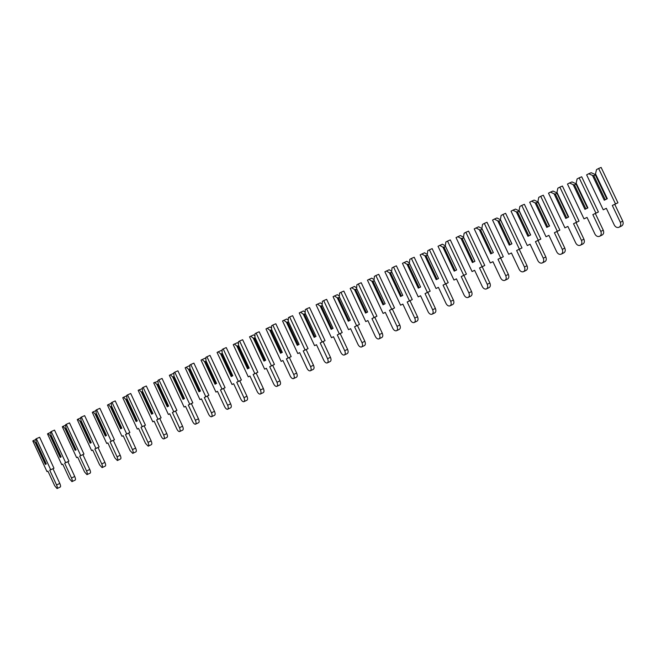 <?xml version="1.0" encoding="UTF-8"?>
<svg xmlns="http://www.w3.org/2000/svg" width="656" height="656" viewBox="0 0 656 656"><rect width="100%" height="100%" fill="white"/><g stroke="black" fill="none" stroke-linecap="round" stroke-linejoin="round"><path stroke-width="0.98" d="M35.785 439.512L33.415 440.553L35.317 442.702L45.362 464.415L46.289 463.931L36.211 442.152L35.727 439.102L36.351 438.708L50.709 469.745L49.741 470.221L56.564 484.964C57.416 486.982 57.58 488.179 57.056 488.556L54.702 485.776L47.921 471.123L46.978 471.59L32.8 440.947L33.415 440.553M36.523 442.825L35.317 442.702M36.31 442.923L46.084 464.046M36.351 438.708L39.647 437.265L53.972 468.228L52.997 468.712L59.803 483.431C60.655 485.44 60.819 486.637 60.286 487.014L57.154 488.507M53.972 468.228L50.709 469.745M52.997 468.712L49.741 470.221M47.937 471.147L46.978 471.59M50.651 432.378L48.15 433.477L50.102 435.617L60.188 457.412L61.164 456.904L51.037 435.043L50.586 431.96L51.25 431.55L65.666 462.701L64.649 463.202L71.504 478.003C72.365 480.028 72.513 481.242 71.955 481.627L69.544 478.864L62.738 464.153L61.738 464.645L47.503 433.878L48.15 433.477M51.357 435.715L50.102 435.617M51.094 435.83L60.91 457.035M51.25 431.55L54.522 430.106L68.913 461.193L67.888 461.701L74.727 476.469C75.588 478.495 75.735 479.7 75.169 480.094L72.053 481.578M68.913 461.193L65.666 462.701M67.888 461.701L64.649 463.202M62.746 464.177L61.738 464.645M65.625 425.186L63.001 426.343L64.993 428.466L75.128 450.352L76.153 449.819L65.985 427.868L65.567 424.76L66.264 424.334L80.754 455.6L79.679 456.125L86.567 470.983C87.42 473.025 87.56 474.247 86.969 474.649L84.509 471.894L77.67 457.125L76.621 457.642L62.312 426.761L63.001 426.343M66.305 428.557L64.993 428.466M66.002 428.688L75.858 449.967M66.264 424.334L69.52 422.899L83.976 454.108L82.902 454.633L89.774 469.466C90.626 471.5 90.758 472.714 90.159 473.124L87.076 474.591M83.976 454.108L80.754 455.6M82.902 454.633L79.679 456.125M77.679 457.15L76.621 457.642M80.721 417.938L77.966 419.151L80.007 421.267L90.184 443.226L91.258 442.677L81.049 420.644L80.663 417.511L81.401 417.06L95.948 448.45L94.833 448.999L101.746 463.915C102.607 465.965 102.721 467.195 102.098 467.613L99.589 464.866L92.717 450.041L91.61 450.582L77.244 419.586L77.966 419.151M81.369 421.332L80.007 421.267M81.016 421.488L90.922 442.849M81.401 417.06L84.64 415.642L99.163 446.957L98.031 447.515L104.935 462.398C105.788 464.44 105.903 465.678 105.28 466.096L102.221 467.556M99.163 446.957L95.948 448.45M98.031 447.515L94.833 448.999M92.726 450.065L91.61 450.582M95.932 410.64L93.054 411.902L95.136 414.01L105.362 436.06L106.493 435.477L96.235 413.362L95.883 410.197L96.653 409.729L111.274 441.234L110.093 441.816L117.039 456.789C117.908 458.839 118.006 460.086 117.35 460.52L114.784 457.781L107.879 442.907L106.723 443.472L92.291 412.362L93.054 411.902M96.555 414.051L95.136 414.01M96.153 414.223L106.108 435.674M96.653 409.729L99.876 408.319L114.464 439.758L113.283 440.34L120.212 455.28C121.073 457.33 121.171 458.577 120.507 459.011L117.481 460.463M114.464 439.758L111.274 441.234M113.283 440.34L110.093 441.816M107.896 442.931L106.723 443.472M111.266 403.276L108.256 404.596L110.388 406.695L120.663 428.827L121.844 428.22L111.536 406.023L111.225 402.825L112.037 402.341L126.715 433.969L125.485 434.575L132.463 449.598C133.324 451.672 133.414 452.927 132.725 453.378L130.101 450.647L123.164 435.707L121.959 436.306L107.461 405.072L108.256 404.596M111.856 406.712L110.388 406.695M111.413 406.909L121.409 428.442M112.037 402.341L115.235 400.931L129.888 432.501L128.65 433.108L135.62 448.105C136.481 450.172 136.563 451.426 135.866 451.877L132.856 453.312M129.888 432.501L126.715 433.969M128.65 433.108L125.485 434.575M123.18 435.74L121.959 436.306M126.723 395.855L123.574 397.233L125.755 399.324L136.079 421.537L137.309 420.906L126.961 398.618L126.69 395.388L127.535 394.887L142.286 426.638L140.999 427.269L148.01 442.357C148.871 444.44 148.945 445.711 148.215 446.17L145.542 443.456L138.572 428.458L137.309 429.081L122.746 397.725L123.574 397.233M127.28 399.324L125.755 399.324M126.797 399.537L136.833 421.152M127.535 394.887L130.716 393.493L145.443 425.178L144.148 425.818L151.142 440.873C152.003 442.948 152.069 444.219 151.339 444.678L148.363 446.105M145.443 425.178L142.286 426.638M144.148 425.818L140.999 427.269M138.588 428.491L137.309 429.081M139.023 389.812L141.253 391.894L151.618 414.19L152.905 413.534L142.508 391.165L142.27 387.901L143.156 387.376L157.981 419.258L156.636 419.914L163.68 435.059C164.541 437.15 164.599 438.429 163.836 438.913C162.959 438.971 162.048 438.069 161.097 436.199L154.103 421.152L152.782 421.8L138.154 390.328L142.319 388.59M142.836 391.862L141.253 391.894M142.295 392.108L152.381 413.805M143.156 387.376L146.321 385.999L161.114 417.806L159.761 418.462L166.788 433.575C167.657 435.666 167.706 436.945 166.936 437.429L163.992 438.831M161.114 417.806L157.981 419.258M159.761 418.462L156.636 419.914M154.119 421.177L152.782 421.8M154.586 382.333L156.874 384.4L167.288 406.786L168.633 406.105L158.178 383.645L157.981 380.349L158.908 379.808L173.799 411.812L172.397 412.493L179.473 427.696C180.334 429.803 180.375 431.099 179.58 431.591C178.67 431.664 177.743 430.762 176.784 428.893L169.756 413.78L168.379 414.453L153.684 382.866L158.039 381.267M158.506 384.35L156.874 384.4M157.916 384.613L168.051 406.392M158.908 379.808L162.048 378.438L176.915 410.369L175.505 411.058L182.565 426.228C183.426 428.327 183.459 429.623 182.663 430.115L179.744 431.509M176.915 410.369L173.799 411.812M175.505 411.058L172.397 412.493M169.773 413.813L168.379 414.453M170.281 374.797L172.618 376.847L183.081 399.324L184.475 398.61L173.979 376.068L173.824 372.739L174.783 372.182L189.748 404.301L188.288 405.014L195.398 420.283C196.259 422.39 196.283 423.702 195.447 424.211C194.512 424.293 193.561 423.399 192.602 421.529L185.533 406.359L184.106 407.056L169.338 375.339L173.381 373.436L173.873 373.871M174.316 376.774L172.618 376.847M173.668 377.061L183.852 398.93M174.783 372.182L177.907 370.812L192.839 402.874L191.372 403.588L198.465 418.815C199.334 420.931 199.35 422.234 198.514 422.751L195.627 424.129M192.839 402.874L189.748 404.301M191.372 403.588L188.288 405.014M185.55 406.384L184.106 407.056M186.099 367.196L188.485 369.238L198.998 391.796L200.457 391.058L189.912 368.426L189.789 365.064L190.798 364.49L205.82 396.732L204.303 397.479L211.445 412.796C212.314 414.928 212.314 416.248 211.445 416.773C210.478 416.872 209.51 415.978 208.542 414.1L201.441 398.873L199.957 399.594L185.123 367.762L189.182 365.851L189.838 366.409M190.24 369.139L188.485 369.238M189.551 369.443L199.777 391.402M190.798 364.49L193.897 363.137L208.895 395.314L207.37 396.06L214.496 411.353C215.365 413.469 215.365 414.797 214.487 415.322L211.634 416.683M208.895 395.314L205.82 396.732M207.37 396.06L204.303 397.479M201.458 398.905L199.957 399.594M202.048 359.529L204.483 361.563L215.045 384.211L216.562 383.44L205.968 360.718L205.886 357.331L206.935 356.733L222.031 389.106L220.457 389.877L227.632 405.26C228.501 407.401 228.485 408.737 227.575 409.27C226.574 409.385 225.582 408.491 224.606 406.613L217.48 391.32L215.931 392.075L201.031 360.119L205.107 358.192L205.927 358.873M206.304 361.44L204.483 361.563M205.558 361.768L215.832 383.809M206.935 356.733L210.01 355.388L225.082 387.696L223.499 388.467L230.658 403.817C231.527 405.949 231.511 407.286 230.6 407.827L227.771 409.18M225.082 387.696L222.031 389.106M223.499 388.467L220.457 389.877M217.497 391.353L215.931 392.075M218.128 351.805L220.613 353.822L231.224 376.56L232.798 375.765L222.154 352.953L222.113 349.533L223.204 348.91L238.374 381.415L236.734 382.21L243.942 397.659C244.819 399.807 244.778 401.16 243.835 401.71C242.802 401.833 241.785 400.947 240.809 399.061L233.651 383.719L232.035 384.498L217.062 352.411L221.162 350.484L222.138 351.263M222.491 353.682L220.613 353.822M221.695 354.035L232.019 376.159M223.204 348.91L226.263 347.582L241.408 380.013L239.76 380.816L246.951 396.224C247.82 398.372 247.779 399.725 246.836 400.275L244.048 401.611M241.408 380.013L238.374 381.415M239.76 380.816L236.734 382.21M233.659 383.744L232.035 384.498M234.34 344.015L236.873 346.024L247.542 368.852L249.173 368.032L238.472 345.13L238.481 341.669L239.604 341.03L254.856 373.658L253.15 374.486L260.391 389.992C261.268 392.157 261.211 393.518 260.227 394.092C259.153 394.223 258.128 393.346 257.144 391.452L249.944 376.044L248.28 376.856L233.233 344.646L237.349 342.703L238.481 343.588M238.817 345.86L236.873 346.024M237.964 346.229L248.337 368.451M239.604 341.03L242.646 339.71L257.857 372.272L256.152 373.1L263.384 388.573C264.253 390.73 264.196 392.091 263.204 392.665L260.448 393.985M257.857 372.272L254.856 373.658M256.152 373.1L253.15 374.486M249.961 376.077L248.28 376.856M250.674 336.167L253.273 338.16L263.983 361.079L265.68 360.226L254.93 337.233L254.979 333.74L256.152 333.076L271.469 365.843L269.706 366.696L276.98 382.268C277.857 384.441 277.783 385.818 276.758 386.409C275.651 386.548 274.602 385.679 273.609 383.785L266.377 368.311L264.647 369.156L249.534 336.815L253.675 334.863L254.946 335.839M255.274 337.971L253.273 338.16M254.364 338.365L264.794 360.669M256.152 333.076L259.161 331.764L274.454 364.465L272.683 365.318L279.948 380.857C280.817 383.022 280.735 384.408 279.71 384.99L276.996 386.294M274.454 364.465L271.469 365.843M272.683 365.318L269.706 366.696M266.393 368.344L264.647 369.156M267.156 328.246L269.805 330.23L280.563 353.24L282.318 352.362L271.518 329.271L271.617 325.745L272.83 325.064L288.222 357.955L286.393 358.84L293.699 374.478C294.577 376.659 294.487 378.053 293.421 378.66C292.281 378.815 291.207 377.946 290.206 376.044L282.941 360.513L281.153 361.382L265.967 328.918L270.124 326.959L271.551 328.025M271.871 330.017L269.805 330.23M270.903 330.435L281.383 352.83M272.83 325.064L275.815 323.761L291.182 356.585L289.345 357.479L296.643 373.075C297.512 375.257 297.422 376.651 296.348 377.257L293.667 378.537M291.182 356.585L288.222 357.955M289.345 357.479L286.393 358.84M282.957 360.546L281.153 361.382M283.761 320.267L286.467 322.235L297.283 345.335L299.103 344.425L288.246 321.251L288.386 317.684L289.64 316.979L305.114 350.009L303.22 350.927L310.567 366.614C311.444 368.82 311.329 370.23 310.222 370.845C309.042 371.017 307.951 370.148 306.951 368.246L299.653 352.657L297.791 353.551L282.531 320.956L286.713 318.988L288.296 320.136M288.599 321.998L286.467 322.235M287.582 322.44L298.103 344.925M289.64 316.979L292.609 315.692L308.049 348.648L306.147 349.574L313.478 365.228C314.355 367.426 314.24 368.836 313.125 369.451L310.485 370.722M308.049 348.648L305.114 350.009M306.147 349.574L303.22 350.927M299.669 352.69L297.791 353.551M300.514 312.223L303.277 314.175L314.142 337.364L316.02 336.43L305.122 313.158L305.302 309.558L306.606 308.828L322.145 341.989L320.185 342.94L327.565 358.693C328.443 360.907 328.312 362.333 327.164 362.973C325.95 363.153 324.835 362.292 323.826 360.382L316.495 344.728L314.568 345.655L299.234 312.928L303.441 310.952L305.171 312.174M305.475 313.904L303.277 314.175M304.392 314.38L314.97 336.954M306.606 308.828L309.55 307.557L325.056 340.644L323.088 341.596L330.46 357.315C331.337 359.529 331.198 360.948 330.042 361.587L327.442 362.834M325.056 340.644L322.145 341.989M323.088 341.596L320.185 342.94M316.512 344.761L314.568 345.655M317.397 304.105L320.218 306.049L331.141 329.328L333.084 328.361L322.129 304.999L322.358 301.358L323.703 300.612L339.324 333.904L337.291 334.888L344.712 350.706C345.589 352.936 345.433 354.371 344.244 355.027C342.998 355.224 341.866 354.363 340.849 352.452L333.478 336.733L331.485 337.692L316.085 304.835L320.3 302.851L322.178 304.138M322.481 305.753L320.218 306.049M321.35 306.245L331.977 328.91M323.703 300.612L326.622 299.349L342.211 332.576L340.177 333.56L347.582 349.345C348.459 351.567 348.295 353.002 347.106 353.658L344.539 354.888M342.211 332.576L339.324 333.904M340.177 333.56L337.291 334.888M333.494 336.766L331.485 337.692M334.429 295.922L337.307 297.849L348.279 321.227L350.296 320.226L339.283 296.766L339.554 293.093L340.948 292.322L356.643 325.753L354.552 326.77L362.005 342.653C362.883 344.892 362.702 346.343 361.472 347.016C360.185 347.229 359.029 346.368 358.004 344.457L350.599 328.672L348.549 329.665L333.068 296.676L337.307 294.683L339.332 296.036M339.636 297.529L337.307 297.849M338.439 298.054L349.123 320.809M340.948 292.322L343.842 291.075L359.504 324.433L357.405 325.45L364.843 341.3C365.72 343.531 365.54 344.99 364.301 345.663L361.784 346.868M359.504 324.433L356.643 325.753M357.405 325.45L354.552 326.77M350.616 328.713L348.549 329.665M351.6 287.672L354.535 289.583L365.564 313.06L367.647 312.026L356.577 288.468L356.897 284.753L358.34 283.966L374.109 317.529L371.944 318.578L379.439 334.527C380.324 336.782 380.119 338.25 378.84 338.939C377.52 339.16 376.339 338.316 375.314 336.389L367.868 320.546L365.745 321.571L350.189 288.451L354.453 286.442L356.634 287.853M356.938 289.239L354.535 289.583M355.683 289.788L366.417 312.633M358.34 283.966L361.21 282.728L376.946 316.225L374.781 317.274L382.259 333.182C383.137 335.437 382.932 336.905 381.653 337.594L379.176 338.783M376.946 316.225L374.109 317.529M374.781 317.274L371.944 318.578M367.885 320.587L365.745 321.571M368.918 279.349L371.911 281.244L382.997 304.819L385.146 303.753L374.027 280.104L374.387 276.348L375.88 275.536L391.73 309.238L389.492 310.321L397.028 326.335C397.905 328.607 397.684 330.091 396.355 330.796C394.994 331.026 393.797 330.181 392.764 328.262L385.285 312.354L383.096 313.412L367.458 280.153L371.747 278.136L374.076 279.604M374.387 280.875L371.911 281.244M373.067 281.449L383.858 304.392M375.88 275.536L378.725 274.315L394.543 307.943L392.296 309.025L399.816 325.007C400.693 327.27 400.472 328.754 399.143 329.46L396.716 330.624M394.543 307.943L391.73 309.238M392.296 309.025L389.492 310.321M385.302 312.387L383.096 313.412M386.384 270.961L389.443 272.839L400.578 296.512L402.792 295.413L391.616 271.666L392.034 267.869L393.567 267.033L409.5 300.874L407.196 301.99L414.756 318.07C415.642 320.358 415.396 321.858 414.026 322.58C412.624 322.826 411.402 321.989 410.361 320.062L402.85 304.089L400.586 305.179L384.875 271.781L389.18 269.755L391.657 271.272M391.985 272.445L389.443 272.839M390.599 273.044L401.439 296.077M393.567 267.033L396.388 265.828L412.28 299.595L409.967 300.71L417.519 316.75C418.405 319.029 418.151 320.538 416.781 321.26L414.403 322.399M412.28 299.595L409.5 300.874M409.967 300.71L407.196 301.99M402.866 304.122L400.586 305.179M403.998 262.498L407.114 264.36L418.307 288.132L420.586 287L409.36 263.154L409.828 259.325L411.41 258.456L427.417 292.445L425.039 293.593L432.648 309.739C433.526 312.035 433.263 313.56 431.837 314.298C430.402 314.56 429.163 313.724 428.114 311.789L420.562 295.749L418.233 296.873L402.44 263.343L406.769 261.309L409.393 262.876M409.729 263.942L407.114 264.36M408.286 264.565L419.176 287.697M411.41 258.456L414.198 257.267L430.172 291.174L427.794 292.322L435.379 308.435C436.265 310.731 435.994 312.248 434.567 312.986L432.238 314.109M430.172 291.174L427.417 292.445M427.794 292.322L425.039 293.593M420.578 295.79L418.233 296.873M421.759 253.962L424.94 255.815L436.183 279.677L438.544 278.513L427.253 254.569L427.769 250.699L429.409 249.805L445.498 283.933L443.046 285.114L450.688 301.334C451.574 303.646 451.279 305.188 449.811 305.942C448.335 306.213 447.064 305.384 446.014 303.449L438.421 287.344L436.019 288.501L420.16 254.831L424.506 252.79L427.277 254.397M427.63 255.356L424.94 255.815M426.121 256.012L437.068 279.243M429.409 249.805L432.165 248.624L448.22 282.679L445.768 283.859L453.394 300.038C454.28 302.35 453.985 303.884 452.509 304.646L450.229 305.737M448.22 282.679L445.498 283.933M445.768 283.859L443.046 285.114M438.446 287.385L436.019 288.501M439.668 245.36L442.915 247.189L454.223 271.149L456.65 269.952L445.301 245.91L445.867 241.998L447.556 241.088L463.726 275.356L461.201 276.57L468.884 292.855C469.77 295.184 469.45 296.742 467.933 297.521C466.416 297.799 465.129 296.971 464.071 295.036L456.445 278.866L453.968 280.055L438.019 246.254L442.39 244.196L445.317 245.836M445.678 246.705L442.915 247.189M444.104 247.386L455.108 270.715M447.556 241.088L450.295 239.916L466.424 274.11L463.899 275.331L471.566 291.576C472.443 293.904 472.123 295.454 470.606 296.233L468.384 297.299M466.424 274.11L463.726 275.356M463.899 275.331L461.201 276.57M456.461 278.907L453.968 280.055M457.74 236.677L461.045 238.489L472.41 262.556L474.911 261.318L463.513 237.177L464.128 233.224L465.867 232.281L482.119 266.697L479.52 267.951L487.236 284.302C488.121 286.647 487.785 288.222 486.211 289.017C484.653 289.312 483.341 288.492 482.283 286.549L474.616 270.313L472.066 271.535L456.035 237.595L460.43 235.529L463.538 237.226M463.89 237.98L461.045 238.489M462.25 238.686L473.304 262.113M465.867 232.281L468.573 231.133L484.792 265.467L482.185 266.721L489.884 283.039C490.77 285.376 490.426 286.951 488.851 287.746L486.686 288.788M484.792 265.467L482.119 266.697M482.185 266.721L479.52 267.951M474.632 270.354L472.066 271.535M475.961 227.919L479.339 229.715L490.754 253.88L493.337 252.609L481.873 228.362L482.545 224.377L484.341 223.409L500.676 257.964L497.994 259.259L505.751 275.676C506.637 278.037 506.268 279.628 504.644 280.448C503.054 280.752 501.717 279.932 500.651 277.988L492.943 261.687L490.319 262.949L474.214 228.862L478.626 226.787L481.971 228.559M482.258 229.174L480.545 229.912L479.339 229.715M480.545 229.912L491.664 253.429M484.341 223.409L487.014 222.269L503.316 256.75L500.626 258.046L508.375 274.421C509.261 276.783 508.884 278.374 507.26 279.185L505.153 280.202M492.968 261.728L490.319 262.949M503.316 256.75L500.676 257.964M500.626 258.046L497.994 259.259M494.345 219.088L496.977 217.964L500.421 219.744L500.717 220.326L499.003 221.064L497.789 220.867L509.261 245.131L511.918 243.827L500.405 219.481L501.127 215.447L502.972 214.455L519.388 249.157L516.633 250.485L524.431 266.967C525.317 269.354 524.923 270.961 523.242 271.797C521.61 272.117 520.249 271.305 519.175 269.362L511.434 252.986L508.728 254.282L492.541 220.055L494.345 219.088L497.789 220.867M500.717 220.326L511.844 243.86M499.003 221.064L510.179 244.68M500.405 219.481L511.901 243.835M502.972 214.455L505.612 213.331L521.996 247.96L519.232 249.288L527.022 265.737C527.908 268.115 527.506 269.723 525.825 270.551L523.783 271.535M511.45 253.027L508.728 254.282M521.996 247.96L519.388 249.157M519.232 249.288L516.633 250.485M512.894 210.174L515.493 209.075L519.003 210.83L519.322 211.412L516.403 211.937L527.932 236.308L530.663 234.963L519.085 210.51L519.864 206.435L521.766 205.418L538.273 240.268L535.435 241.638L543.275 258.193C544.16 260.596 543.734 262.22 542.004 263.072C540.323 263.409 538.945 262.597 537.871 260.653L530.081 244.204L527.301 245.541L511.032 211.175L512.894 210.174L516.403 211.937M519.322 211.412L530.507 235.037M517.625 212.134L528.859 235.848M519.085 210.51L530.63 234.979M521.766 205.418L524.382 204.311L540.847 239.087L538.002 240.449L545.825 256.972C546.719 259.366 546.292 260.99 544.554 261.842L542.578 262.802M530.105 244.245L527.301 245.541M540.847 239.087L538.273 240.268M538.002 240.449L535.435 241.638M531.598 201.187L534.164 200.096L537.748 201.843L538.084 202.417L535.173 202.934L546.768 227.402L549.58 226.025L537.945 201.466L538.773 197.349L540.733 196.308L557.321 231.306L554.402 232.708L562.282 249.337C563.168 251.756 562.717 253.405 560.921 254.274C559.207 254.618 557.805 253.815 556.723 251.863L548.9 235.348L546.038 236.726L529.687 202.212L531.598 201.187L535.173 202.934M538.084 202.417L549.326 226.148M536.411 203.122L547.694 226.943M537.945 201.466L549.523 226.049M540.733 196.308L543.316 195.217L559.863 230.133L556.944 231.543L564.808 248.132C565.693 250.543 565.242 252.191 563.447 253.06L561.536 253.979M548.916 235.389L546.038 236.726M559.863 230.133L557.321 231.306M556.944 231.543L554.402 232.708M550.466 192.118L553.008 191.052L556.657 192.774L557.01 193.34L555.361 194.037L554.115 193.848L565.767 218.423L568.654 217.005L556.96 192.347L557.854 188.182L559.863 187.116L576.542 222.261L573.533 223.704L581.454 240.399C582.348 242.843 581.864 244.508 580.011 245.401C578.256 245.754 576.829 244.95 575.747 242.999L567.875 226.418L564.939 227.829L548.498 193.167L550.466 192.118L554.115 193.848M557.01 193.34L568.317 217.169M555.361 194.037L566.71 217.964M556.96 192.347L568.58 217.038M559.863 187.116L562.413 186.042L579.051 221.105L576.042 222.548L583.947 239.21C584.84 241.646 584.357 243.31 582.503 244.196L580.667 245.082M567.899 226.459L564.939 227.829M579.051 221.105L576.542 222.261M576.042 222.548L573.533 223.704M569.506 182.975L572.016 181.917L575.73 183.623L576.107 184.18L574.476 184.869L573.221 184.68L584.939 209.362L587.907 207.903L576.148 183.139L577.1 178.932L579.166 177.833L595.927 213.134L592.844 214.619L600.806 231.388C601.691 233.848 601.183 235.537 599.272 236.447C597.468 236.808 596.025 236.012 594.935 234.061L587.03 217.407L584.004 218.858L567.481 184.049L569.506 182.975L573.221 184.68M576.107 184.18L587.473 208.116M574.476 184.869L585.882 208.895M576.148 183.139L587.817 207.952M579.166 177.833L581.683 176.776L598.411 211.995L595.32 213.479L603.266 230.207C604.151 232.667 603.643 234.348 601.724 235.258L599.961 236.111M587.046 217.448L584.004 218.858M598.411 211.995L595.927 213.134M595.32 213.479L592.844 214.619M588.711 173.75L591.187 172.708L594.976 174.389L595.377 174.939L593.77 175.628L592.499 175.439L604.274 200.219L607.325 198.727L595.509 173.856L596.517 169.601L598.641 168.477L615.492 203.926L612.319 205.451L620.322 222.294C621.216 224.778 620.674 226.484 618.698 227.411C616.853 227.78 615.385 226.992 614.295 225.041L606.341 208.313L603.241 209.805L586.636 174.849L588.711 173.75L592.499 175.439M595.377 174.939L606.8 198.981M593.77 175.628L605.234 199.752M595.509 173.856L607.21 198.776M598.641 168.477L601.126 167.436L617.936 202.802L614.762 204.328L622.749 221.129C623.643 223.606 623.093 225.311 621.117 226.238L619.436 227.05M606.365 208.354L603.241 209.805M617.936 202.802L615.492 203.926M614.762 204.328L612.319 205.451M59.803 483.431L56.564 484.964M74.727 476.469L71.504 478.003M89.774 469.466L86.567 470.983M104.935 462.398L101.746 463.915M120.212 455.28L117.039 456.789M135.62 448.105L132.463 449.598M151.142 440.873L148.01 442.357M166.788 433.575L163.68 435.059M182.565 426.228L179.473 427.696M198.465 418.815L195.398 420.283M214.496 411.353L211.445 412.796M230.658 403.817L227.632 405.26M246.951 396.224L243.942 397.659M263.384 388.573L260.391 389.992M279.948 380.857L276.98 382.268M296.643 373.075L293.699 374.478M313.478 365.228L310.567 366.614M330.46 357.315L327.565 358.693M347.582 349.345L344.712 350.706M364.843 341.3L362.005 342.653M382.259 333.182L379.439 334.527M399.816 325.007L397.028 326.335M417.519 316.75L414.756 318.07M435.379 308.435L432.648 309.739M453.394 300.038L450.688 301.334M471.566 291.576L468.884 292.855M489.884 283.039L487.236 284.302M508.375 274.421L505.751 275.676M527.022 265.737L524.431 266.967M545.825 256.972L543.275 258.193M564.808 248.132L562.282 249.337M583.947 239.21L581.454 240.399M603.266 230.207L600.806 231.388M622.749 221.129L620.322 222.294"/></g></svg>
